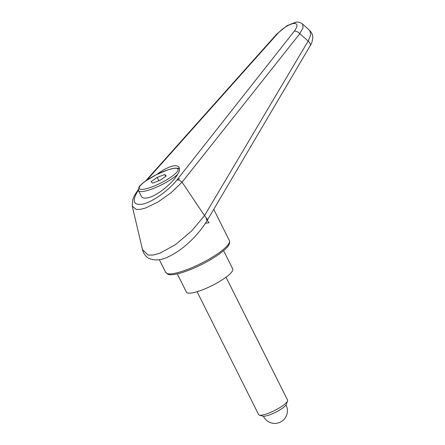 <?xml version="1.0" encoding="UTF-8"?>
<svg xmlns="http://www.w3.org/2000/svg" width="445" height="445" viewBox="0 0 445 445"><rect width="100%" height="100%" fill="white"/><g stroke="black" fill="none" stroke-linecap="round" stroke-linejoin="round"><path stroke-width="0.67" d="M156.857 174.418C163.326 169.59 168.944 166.736 173.706 165.863C176.47 165.451 178.239 165.985 179.018 167.448C183.329 173.672 158.943 196.707 146.694 197.981C143.93 198.392 142.161 197.864 141.382 196.395L138.523 190.677A23.307 5.067 153.4 0 0 143.407 191.422A23.307 5.067 153.4 0 0 172.96 178.117A23.307 5.067 153.4 0 0 177.616 174.407M138.239 189.598L134.323 195.711L132.627 199.877L132.265 206.23L136.309 209.45L140.381 209.334L145.537 208.01L157.981 202.047L171.069 192.791L182.066 182.194L299.802 33.681A6485.219 5235.508 14.6 0 1 308.146 41.068L204.528 215.636L191.478 231.122L175.469 244.633L159.911 253.222L153.353 255.046L148.09 255.074L142.517 249.69M309.809 30.622L310.782 34.704L308.146 41.068A6.475 3.343 -149.4 0 1 310.115 45.852C311.739 43.438 312.624 40.517 312.768 37.091C312.752 36.651 312.891 33.842 309.931 30.727L302.567 24.002C300.091 22.261 297.755 21.683 295.558 22.272L293.45 23.49C297.883 23.223 298.161 25.788 294.284 31.183A4.856 2.62 38.2 0 1 299.802 33.681L303.051 27.712L302.567 24.002M142.567 249.906C144.052 255.608 148.146 258.289 150.015 258.857C155.349 260.67 161.112 260.147 167.303 257.288C183.907 249.762 198.67 234.443 206.97 220.82L207.047 218.857L204.528 215.636M204.494 215.597L182.066 182.194M182.055 182.177C180.242 180.531 178.534 179.808 176.915 180.008C168.599 190.454 153.269 201.429 143.418 203.982C133.155 205.812 131.464 201.223 138.339 190.215M146.694 180.325L277.458 33.814A4.856 2.064 -138.2 0 0 276.679 34.148A4.856 2.064 -138.2 0 0 276.606 34.243M277.458 33.814C282.859 28.18 288.188 24.736 293.45 23.49M223.601 250.696L232.735 268.941A25.893 5.629 153.4 0 1 218.807 281.935A25.893 5.629 153.4 0 1 191.856 292.955A25.893 5.629 153.4 0 1 186.427 292.131L177.294 273.886M197.079 291.709L258.612 414.595A16.187 3.521 -26.6 0 0 259.329 415.113L262.711 416.147A13.556 2.948 -26.6 0 0 264.953 416.142A13.556 2.948 -26.6 0 0 277.78 411.108A13.556 2.948 -26.6 0 0 286.346 404.31L287.542 400.984A16.187 3.521 -26.6 0 0 287.559 400.099L226.021 277.218M259.329 415.113A16.187 3.521 -26.6 0 0 262.005 415.107A16.187 3.521 -26.6 0 0 277.318 409.094A16.187 3.521 -26.6 0 0 287.542 400.984M157.191 177.388L164.795 174.529L166.258 175.97L160.117 180.275L152.513 183.134L151.05 181.688L157.191 177.388L158.871 180.742M164.795 174.529L165.707 176.354M205.401 223.312L209.044 222.739L206.041 218.857M179.825 178.857L177.544 179.213L176.915 180.008M165.718 272.462L168.06 274.331C169.64 274.932 172.977 275.205 181.382 272.807C194.237 268.719 206.547 262.7 218.317 254.746C225.799 249.183 230.777 245.212 229.392 240.578A35.606 7.743 153.4 0 1 218.334 253.277A35.606 7.743 153.4 0 1 173.188 273.597A35.606 7.743 153.4 0 1 165.718 272.462L159.321 259.685M310.087 45.902A6.475 3.343 -149.4 0 0 310.115 45.852L206.981 220.803M294.284 31.183L177.544 179.213M171.308 176.854A21.688 4.717 153.4 0 1 143.807 189.231A21.688 4.717 153.4 0 1 145.999 180.809A21.688 4.717 153.4 0 1 173.494 168.433A21.688 4.717 153.4 0 1 171.308 176.854M132.282 206.308L142.572 249.918M229.392 240.578L213.739 209.317M145.621 181.004L276.684 34.154L286.986 25.704L295.552 22.272M179.363 168.822L177.961 168.21L175.069 168.104L168.371 169.645L156.618 174.535L145.776 180.898C140.498 184.692 139.246 186.605 138.834 187.417L138.523 190.677M263.429 416.253A12.621 12.621 0 0 0 280.45 422.06A12.621 12.621 0 0 0 286.002 404.95"/></g></svg>
